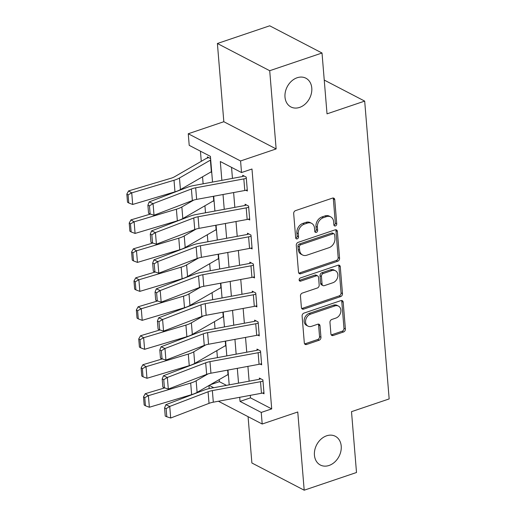 <?xml version="1.0" encoding="UTF-8"?>
<svg xmlns="http://www.w3.org/2000/svg" width="516" height="516" viewBox="0 0 516 516"><rect width="100%" height="100%" fill="white"/><g stroke="black" fill="none" stroke-linecap="round" stroke-linejoin="round"><path stroke-width="0.77" d="M335.439 225.937A1.742 1.355 117.5 0 0 336.742 223.86L334.755 199.692A2.483 1.935 117.5 0 0 333.852 198.176A2.483 1.935 117.5 0 0 332.517 198.112L295.545 210.618A2.483 1.935 117.5 0 0 293.681 213.592L295.668 237.76A1.742 1.355 117.5 0 0 296.3 238.818A1.742 1.355 117.5 0 0 297.235 238.863A1.742 1.355 117.5 0 0 298.545 236.786L298.287 233.658A7.953 6.179 117.5 0 1 304.259 224.157L307.343 223.112A7.953 6.179 117.5 0 1 311.612 223.338A7.953 6.179 117.5 0 1 314.508 228.169L314.766 231.297A1.742 1.355 117.5 0 0 315.405 232.355A1.742 1.355 117.5 0 0 316.334 232.4A1.742 1.355 117.5 0 0 317.643 230.323L317.385 227.195A7.953 6.179 117.5 0 1 323.358 217.694L326.441 216.649A7.953 6.179 117.5 0 1 330.711 216.875A7.953 6.179 117.5 0 1 333.613 221.706L333.871 224.834A1.742 1.355 117.5 0 0 334.503 225.892A1.742 1.355 117.5 0 0 335.439 225.937M333.949 225.228A1.742 1.355 117.5 0 0 334.026 225.202A1.742 1.355 117.5 0 0 335.329 223.125L333.342 198.957A2.483 1.935 117.5 0 0 333.039 198.009M295.752 238.153A1.742 1.355 117.5 0 0 295.823 238.128A1.742 1.355 117.5 0 0 297.126 236.051L296.874 232.922L298.287 233.658M314.85 231.69A1.742 1.355 117.5 0 0 314.921 231.665A1.742 1.355 117.5 0 0 316.231 229.588L315.973 226.46L317.385 227.195M326.609 435.807A16.209 12.597 117.5 0 0 314.799 449.958A16.209 12.597 117.5 0 0 320.346 465.019A16.209 12.597 117.5 0 0 329.047 465.471A16.209 12.597 117.5 0 0 340.857 451.319A16.209 12.597 117.5 0 0 335.31 436.265A16.209 12.597 117.5 0 0 326.609 435.807M297.171 77.742A16.209 12.597 117.5 0 0 285.361 91.893A16.209 12.597 117.5 0 0 290.908 106.954A16.209 12.597 117.5 0 0 299.609 107.405A16.209 12.597 117.5 0 0 311.419 93.254A16.209 12.597 117.5 0 0 305.865 78.193A16.209 12.597 117.5 0 0 297.171 77.742M330.911 333.917A2.483 1.935 117.5 0 0 331.814 335.426A2.483 1.935 117.5 0 0 333.149 335.497L343.521 331.988A2.483 1.935 117.5 0 0 345.391 329.014L343.185 302.17A2.483 1.935 117.5 0 0 342.276 300.66A2.483 1.935 117.5 0 0 340.941 300.589L303.976 313.102A2.483 1.935 117.5 0 0 302.105 316.069L304.311 342.914A2.483 1.935 117.5 0 0 305.22 344.424A2.483 1.935 117.5 0 0 306.556 344.495L319.082 340.257A2.483 1.935 117.5 0 0 320.952 337.283L320.004 325.796A2.483 1.935 117.5 0 0 319.101 324.287A2.483 1.935 117.5 0 0 317.766 324.216L311.548 326.318A6.65 5.166 117.5 0 1 307.981 326.131A6.65 5.166 117.5 0 1 305.704 319.959A6.65 5.166 117.5 0 1 310.548 314.147L334.89 305.917A6.65 5.166 117.5 0 1 338.457 306.098A6.65 5.166 117.5 0 1 340.734 312.277A6.65 5.166 117.5 0 1 335.89 318.088L331.833 319.456A2.483 1.935 117.5 0 0 329.963 322.429L330.911 333.917M250.292 395.346L250.499 397.855L271.706 408.891L261.244 412.432L262.192 424.017L218.41 401.242M322.016 53.013L269.707 70.711L217.397 43.499L269.707 25.8L322.016 53.013L327.021 113.849L364.683 101.104L389.167 398.92L351.506 411.665L356.504 472.501L304.195 490.2L297.764 411.981L262.192 424.017M217.397 43.499L223.828 121.718L276.137 148.93L269.707 70.711M276.137 148.93L240.572 160.973L241.52 172.557L220.313 161.527L221.861 180.348M271.706 408.891L251.982 169.016L241.52 172.557M337.709 261.238A2.483 1.935 117.5 0 0 339.573 258.264L337.367 231.426A2.483 1.935 117.5 0 0 336.458 229.91A2.483 1.935 117.5 0 0 335.123 229.846L298.158 242.352A2.483 1.935 117.5 0 0 296.287 245.326L298.493 272.164A2.483 1.935 117.5 0 0 299.403 273.68A2.483 1.935 117.5 0 0 300.738 273.744L337.709 261.238L336.29 260.503A2.483 1.935 117.5 0 0 338.161 257.529L335.955 230.691A2.483 1.935 117.5 0 0 335.652 229.743M340.276 266.798L342.482 293.643A2.483 1.935 117.5 0 1 340.612 296.61L303.647 309.123A2.483 1.935 117.5 0 1 302.312 309.052A2.483 1.935 117.5 0 1 301.402 307.542L300.46 296.055A2.483 1.935 117.5 0 1 302.324 293.082L317.321 288.012A2.483 1.935 117.5 0 0 319.185 285.038L318.559 277.421A2.483 1.935 117.5 0 0 317.656 275.912A2.483 1.935 117.5 0 0 316.321 275.841L300.712 281.123A1.742 1.355 117.5 0 1 299.777 281.072A1.742 1.355 117.5 0 1 299.183 279.453A1.742 1.355 117.5 0 1 300.447 277.937L338.032 265.218A2.483 1.935 117.5 0 1 339.367 265.288A2.483 1.935 117.5 0 1 340.276 266.798L338.857 266.062L341.07 292.907L342.482 293.643M248.073 416.67L251.885 462.987L304.195 490.2M231.549 167.371L232.452 178.394M233.619 192.558L234.832 207.361M235.999 221.532L237.218 236.334M238.379 250.499L239.598 265.301M240.766 279.466L241.978 294.275M243.146 308.439L244.365 323.242M245.526 337.406L246.745 352.209M247.906 366.379L249.125 381.182M245.9 190.256L247.364 191.017L246.222 177.111L242.688 175.272L242.778 176.433L244.074 175.995M248.28 219.229L249.744 219.99L248.602 206.084L245.068 204.246L245.165 205.4L246.455 204.968M250.66 248.196L252.124 248.957L250.982 235.051L247.448 233.213L247.545 234.374L248.835 233.935M253.046 277.163L254.511 277.93L253.369 264.024L249.828 262.186L249.925 263.341L251.221 262.902M255.426 306.136L256.891 306.897L255.749 292.991L252.214 291.153L252.311 292.314L253.601 291.875M257.806 335.103L259.271 335.871L258.129 321.965L254.594 320.126L254.691 321.281L255.981 320.842M260.187 364.077L261.657 364.838L260.509 350.932L256.974 349.093L257.071 350.254L258.361 349.816M262.573 393.044L264.037 393.805L262.896 379.905L259.361 378.067L259.451 379.221L260.748 378.783M200.44 151.188L201.272 161.327M202.549 176.807L203.123 183.812M204.929 205.774L205.503 212.785M207.309 234.748L207.89 241.752M209.69 263.715L210.27 270.719M212.076 292.688L212.65 299.693M214.456 321.655L215.03 328.66M216.836 350.628L217.417 357.633M219.223 379.595L219.39 381.679L226.485 385.368M210.599 158.58L207.335 156.883L207.432 158.044A8.862 3.509 -4.7 0 0 205.426 158.928L174.505 176.788A12.661 5.018 175.3 0 1 170.867 178.297L128.587 190.907L131.735 192.868L174.015 180.258A18.995 7.521 -4.7 0 0 179.478 177.994L210.393 160.134A2.535 1.006 175.3 0 1 210.715 159.979M210.838 172.015L211.741 172.486M213.218 200.988L214.121 201.459M215.604 229.955L216.507 230.426M217.984 258.929L218.887 259.4M220.364 287.896L221.267 288.367M222.751 316.869L223.647 317.34M225.131 345.836L226.034 346.307M227.511 374.81L228.414 375.274M364.683 101.104L324.241 80.07M209.206 388.58L208.954 385.523M219.39 381.679L210.276 384.762M212.528 182.077L210.418 156.38L189.211 145.344L188.256 133.754L240.572 160.973M223.828 121.718L188.256 133.754M239.695 397.307L240.037 401.396L261.244 412.432M223.028 194.519L224.241 209.322M225.408 223.486L226.627 238.289M227.788 252.459L229.007 267.262M230.168 281.426L231.387 296.229M232.555 310.393L233.767 325.196M234.935 339.367L236.154 354.17M237.315 368.334L238.534 383.136M229.201 384.865L227.982 370.062M226.821 355.892L225.602 341.089M224.441 326.925L223.222 312.122M222.054 297.951L220.842 283.149M219.674 268.984L218.455 254.182M217.294 240.011L216.075 225.208M214.908 211.044L213.695 196.241M209.225 385.368L213.74 387.722M250.499 397.855L240.037 401.396M330.711 216.875L329.298 216.133A7.953 6.179 117.5 0 0 325.028 215.914L326.441 216.649M315.973 226.46A7.953 6.179 117.5 0 1 321.945 216.959L325.028 215.914M311.612 223.338L310.193 222.602A7.953 6.179 117.5 0 0 305.923 222.377L307.343 223.112M296.874 232.922A7.953 6.179 117.5 0 1 302.847 223.422L305.923 222.377M298.796 273.112A2.483 1.935 117.5 0 0 299.325 273.009L336.29 260.503M334.697 234.896A1.742 1.355 117.5 0 0 334.065 233.845A1.742 1.355 117.5 0 0 333.13 233.793L300.68 244.771A1.742 1.355 117.5 0 0 299.37 246.854L299.641 250.15A7.953 6.179 117.5 0 0 302.544 254.981A7.953 6.179 117.5 0 0 306.814 255.207L328.995 247.699A7.953 6.179 117.5 0 0 334.968 238.199L334.697 234.896M334.065 233.845L332.646 233.109A1.742 1.355 117.5 0 0 331.711 233.058L333.13 233.793M302.544 254.981L301.131 254.246A7.953 6.179 117.5 0 1 298.229 249.415L297.958 246.119A1.742 1.355 117.5 0 1 299.261 244.036L331.711 233.058M301.705 308.491A2.483 1.935 117.5 0 0 302.234 308.387L339.199 295.874A2.483 1.935 117.5 0 0 341.07 292.907M317.656 275.912L316.237 275.176A2.483 1.935 117.5 0 0 314.908 275.105L299.299 280.388L300.712 281.123M332.878 282.742A6.65 5.166 117.5 0 0 337.722 276.937A6.65 5.166 117.5 0 0 335.445 270.758A6.65 5.166 117.5 0 0 331.878 270.577L323.3 273.474A2.483 1.935 117.5 0 0 321.436 276.447L322.061 284.064A2.483 1.935 117.5 0 0 322.971 285.58A2.483 1.935 117.5 0 0 324.306 285.645L332.878 282.742M335.445 270.758L334.033 270.023A6.65 5.166 117.5 0 0 330.466 269.842L331.878 270.577M322.971 285.58L321.552 284.845A2.483 1.935 117.5 0 1 320.649 283.329L320.023 275.712A2.483 1.935 117.5 0 1 321.887 272.738L330.466 269.842M338.857 266.062A2.483 1.935 117.5 0 0 338.56 265.114M338.457 306.098L337.045 305.362A6.65 5.166 117.5 0 0 333.471 305.182L334.89 305.917M307.981 326.131L306.569 325.396A6.65 5.166 117.5 0 1 304.292 319.223A6.65 5.166 117.5 0 1 309.136 313.412L333.471 305.182M304.614 343.862A2.483 1.935 117.5 0 0 305.137 343.759L317.669 339.522A2.483 1.935 117.5 0 0 319.533 336.548L318.591 325.061A2.483 1.935 117.5 0 0 318.288 324.119M331.214 334.865A2.483 1.935 117.5 0 0 331.736 334.761L342.108 331.253A2.483 1.935 117.5 0 0 343.978 328.279L341.766 301.434A2.483 1.935 117.5 0 0 341.469 300.493M208.728 157.606L207.432 158.044M128.091 194.867L126.833 194.087L127.497 202.195L128.755 202.982L128.091 194.867L131.735 192.868L132.689 204.459L174.963 191.842A18.995 7.521 -4.7 0 0 180.426 189.578L211.347 171.725A2.535 1.006 175.3 0 1 211.663 171.57M132.689 204.459L128.755 202.982M126.833 194.087L128.587 190.907M244.784 190.494L243.829 178.91A8.862 3.509 175.3 0 0 246.313 178.272L247.267 189.862A8.862 3.509 175.3 0 1 244.784 190.494L196.641 199.395A12.661 5.018 -4.7 0 0 192.352 200.569L154.02 215.23L153.065 203.639L149.459 205.852L147.899 205.175L148.563 213.282L150.124 213.966L149.459 205.852M243.829 178.91L195.687 187.805A12.661 5.018 -4.7 0 0 191.404 188.979L153.065 203.639L149.163 201.937L187.501 187.269A18.995 7.521 175.3 0 1 193.932 185.508L242.069 176.614A2.535 1.006 -4.7 0 0 242.778 176.433M149.163 201.937L147.899 205.175M150.124 213.966L154.02 215.23M150.44 214.069L130.974 219.88L134.121 221.841L176.395 209.225A18.995 7.521 -4.7 0 0 181.858 206.961L193.764 200.085M130.471 223.841L129.213 223.054L129.877 231.168L131.141 231.948L130.471 223.841L134.121 221.841L135.069 233.425L177.349 220.816A18.995 7.521 -4.7 0 0 182.812 218.552L213.727 200.692A2.535 1.006 175.3 0 1 214.05 200.537M135.069 233.425L131.141 231.948M129.213 223.054L130.974 219.88M152.826 243.036L133.354 248.847L136.501 250.808L178.775 238.199A18.995 7.521 -4.7 0 0 184.238 235.935L196.145 229.052M132.857 252.808L131.593 252.027L132.264 260.135L133.521 260.922L132.857 252.808L136.501 250.808L137.456 262.399L179.729 249.783A18.995 7.521 -4.7 0 0 185.192 247.519L216.114 229.665A2.535 1.006 175.3 0 1 216.43 229.51M137.456 262.399L133.521 260.922M131.593 252.027L133.354 248.847M155.206 272.009L135.734 277.821L138.881 279.782L181.155 267.165A18.995 7.521 -4.7 0 0 186.618 264.901L198.531 258.026M135.237 281.781L133.979 280.994L134.644 289.108L135.901 289.889L135.237 281.781L138.881 279.782L139.836 291.366L182.109 278.756A18.995 7.521 -4.7 0 0 187.572 276.492L218.494 258.632A2.535 1.006 175.3 0 1 218.81 258.477M139.836 291.366L135.901 289.889M133.979 280.994L135.734 277.821M247.164 219.468L246.209 207.877A8.862 3.509 175.3 0 0 248.699 207.239L249.647 218.829A8.862 3.509 175.3 0 1 247.164 219.468L199.021 228.362A12.661 5.018 -4.7 0 0 194.738 229.536L156.4 244.197L155.451 232.613L151.839 234.825L150.279 234.141L150.949 242.256L152.51 242.939L151.839 234.825M246.209 207.877L198.073 216.772A12.661 5.018 -4.7 0 0 193.784 217.945L155.451 232.613L151.549 230.904L189.882 216.243A18.995 7.521 175.3 0 1 196.312 214.482L244.455 205.587A2.535 1.006 -4.7 0 0 245.165 205.4M151.549 230.904L150.279 234.141M152.51 242.939L156.4 244.197M249.544 248.435L248.596 236.85A8.862 3.509 175.3 0 0 251.079 236.212L252.034 247.796A8.862 3.509 175.3 0 1 249.544 248.435L201.408 257.336A12.661 5.018 -4.7 0 0 197.118 258.503L158.786 273.17L157.832 261.58L154.226 263.792L152.659 263.115L153.329 271.223L154.89 271.906L154.226 263.792M248.596 236.85L200.453 245.745A12.661 5.018 -4.7 0 0 196.164 246.919L157.832 261.58L153.929 259.877L192.262 245.21A18.995 7.521 175.3 0 1 198.692 243.449L246.835 234.554A2.535 1.006 -4.7 0 0 247.545 234.374M153.929 259.877L152.659 263.115M154.89 271.906L158.786 273.17M251.931 277.408L250.976 265.817A8.862 3.509 175.3 0 0 253.459 265.179L254.414 276.77A8.862 3.509 175.3 0 1 251.931 277.408L203.788 286.303A12.661 5.018 -4.7 0 0 199.499 287.476L161.166 302.137L160.212 290.553L156.606 292.765L155.045 292.082L155.709 300.196L157.27 300.88L156.606 292.765M250.976 265.817L202.833 274.712A12.661 5.018 -4.7 0 0 198.55 275.886L160.212 290.553L156.309 288.844L194.642 274.183A18.995 7.521 175.3 0 1 201.072 272.422L249.215 263.521A2.535 1.006 -4.7 0 0 249.925 263.341M156.309 288.844L155.045 292.082M157.27 300.88L161.166 302.137M157.586 300.976L138.114 306.788L141.268 308.749L183.541 296.139A18.995 7.521 -4.7 0 0 189.004 293.875L200.911 286.993M137.617 310.748L136.359 309.961L137.024 318.075L138.282 318.862L137.617 310.748L141.268 308.749L142.216 320.339L184.489 307.723A18.995 7.521 -4.7 0 0 189.953 305.459L220.874 287.606A2.535 1.006 175.3 0 1 221.19 287.451M142.216 320.339L138.282 318.862M136.359 309.961L138.114 306.788M254.311 306.375L253.356 294.784A8.862 3.509 175.3 0 0 255.846 294.152L256.794 305.736A8.862 3.509 175.3 0 1 254.311 306.375L206.168 315.27A12.661 5.018 -4.7 0 0 201.885 316.443L163.546 331.111L162.592 319.52L158.986 321.732L157.425 321.055L158.089 329.163L159.65 329.847L158.986 321.732M253.356 294.784L205.22 303.685A12.661 5.018 -4.7 0 0 200.93 304.859L162.592 319.52L158.689 317.817L197.028 303.15A18.995 7.521 175.3 0 1 203.459 301.389L251.595 292.495A2.535 1.006 -4.7 0 0 252.311 292.314M158.689 317.817L157.425 321.055M159.65 329.847L163.546 331.111M159.966 329.95L140.5 335.761L143.648 337.722L185.921 325.106A18.995 7.521 -4.7 0 0 191.384 322.842L203.291 315.966M139.997 339.722L138.739 338.935L139.41 347.049L140.668 347.829L139.997 339.722L143.648 337.722L144.603 349.306L186.876 336.696A18.995 7.521 -4.7 0 0 192.339 334.433L223.254 316.572A2.535 1.006 175.3 0 1 223.576 316.418M144.603 349.306L140.668 347.829M138.739 338.935L140.5 335.761M256.691 335.348L255.736 323.758A8.862 3.509 175.3 0 0 258.226 323.119L259.18 334.71A8.862 3.509 175.3 0 1 256.691 335.348L208.548 344.243A12.661 5.018 -4.7 0 0 204.265 345.417L165.926 360.078L164.978 348.493L161.366 350.706L159.805 350.022L160.476 358.136L162.037 358.813L161.366 350.706M255.736 323.758L207.6 332.652A12.661 5.018 -4.7 0 0 203.31 333.826L164.978 348.493L161.076 346.784L199.408 332.123A18.995 7.521 175.3 0 1 205.839 330.363L253.982 321.462A2.535 1.006 -4.7 0 0 254.691 321.281M161.076 346.784L159.805 350.022M162.037 358.813L165.926 360.078M162.353 358.917L142.88 364.728L146.028 366.689L188.301 354.079A18.995 7.521 -4.7 0 0 193.764 351.815L205.671 344.933M142.384 368.688L141.12 367.902L141.79 376.016L143.048 376.803L142.384 368.688L146.028 366.689L146.983 378.28L189.256 365.663A18.995 7.521 -4.7 0 0 194.719 363.399L225.64 345.546A2.535 1.006 175.3 0 1 225.956 345.391M146.983 378.28L143.048 376.803M141.12 367.902L142.88 364.728M259.071 364.315L258.123 352.725A8.862 3.509 175.3 0 0 260.606 352.093L261.56 363.677A8.862 3.509 175.3 0 1 259.071 364.315L210.934 373.21A12.661 5.018 -4.7 0 0 206.645 374.384L168.313 389.051L167.358 377.46L163.753 379.673L162.192 378.996L162.856 387.103L164.417 387.787L163.753 379.673M258.123 352.725L209.98 361.626A12.661 5.018 -4.7 0 0 205.69 362.8L167.358 377.46L163.456 375.758L201.788 361.09A18.995 7.521 175.3 0 1 208.219 359.33L256.362 350.435A2.535 1.006 -4.7 0 0 257.071 350.254M163.456 375.758L162.192 378.996M164.417 387.787L168.313 389.051M164.733 387.89L145.26 393.695L148.408 395.662L190.688 383.046A18.995 7.521 -4.7 0 0 196.145 380.782L208.058 373.907M144.764 397.662L143.506 396.875L144.17 404.983L145.428 405.77L144.764 397.662L148.408 395.662L149.363 407.247L191.636 394.637A18.995 7.521 -4.7 0 0 197.099 392.373L228.02 374.513A2.535 1.006 175.3 0 1 228.336 374.358M149.363 407.247L145.428 405.77M143.506 396.875L145.26 393.695M261.457 393.282L260.503 381.698A8.862 3.509 175.3 0 0 262.986 381.06L263.94 392.65A8.862 3.509 175.3 0 1 261.457 393.282L213.314 402.183A12.661 5.018 -4.7 0 0 209.025 403.357L170.693 418.018L169.738 406.434L166.133 408.646L164.572 407.963L165.236 416.077L166.797 416.754L166.133 408.646M260.503 381.698L212.36 390.593A12.661 5.018 -4.7 0 0 208.077 391.767L169.738 406.434L165.836 404.725L204.175 390.064A18.995 7.521 175.3 0 1 210.605 388.303L258.742 379.402A2.535 1.006 -4.7 0 0 259.451 379.221M165.836 404.725L164.572 407.963M166.797 416.754L170.693 418.018M335.329 223.125L336.742 223.86M297.126 236.051L298.545 236.786M316.231 229.588L317.643 230.323M321.945 216.959L323.358 217.694M302.847 223.422L304.259 224.157M333.342 198.957L334.755 199.692M299.325 273.009L300.738 273.744M335.955 230.691L337.367 231.426M338.161 257.529L339.573 258.264M299.261 244.036L300.68 244.771M297.958 246.119L299.37 246.854M298.229 249.415L299.641 250.15M339.199 295.874L340.612 296.61M302.234 308.387L303.647 309.123M314.908 275.105L316.321 275.841M321.887 272.738L323.3 273.474M320.023 275.712L321.436 276.447M320.649 283.329L322.061 284.064M309.136 313.412L310.548 314.147M318.591 325.061L320.004 325.796M319.533 336.548L320.952 337.283M317.669 339.522L319.082 340.257M305.137 343.759L306.556 344.495M341.766 301.434L343.185 302.17M343.978 328.279L345.391 329.014M342.108 331.253L343.521 331.988M331.736 334.761L333.149 335.497M174.015 180.258L174.963 191.842M179.478 177.994L180.426 189.578M210.393 160.134L211.347 171.725M196.641 199.395L195.687 187.805M192.352 200.569L191.404 188.979M176.395 209.225L177.349 220.816M181.858 206.961L182.812 218.552M213.366 196.299L213.727 200.692M178.775 238.199L179.729 249.783M184.238 235.935L185.192 247.519M215.752 225.273L216.114 229.665M181.155 267.165L182.109 278.756M186.618 264.901L187.572 276.492M218.133 254.24L218.494 258.632M199.021 228.362L198.073 216.772M194.738 229.536L193.784 217.945M201.408 257.336L200.453 245.745M197.118 258.503L196.164 246.919M203.788 286.303L202.833 274.712M199.499 287.476L198.55 275.886M183.541 296.139L184.489 307.723M189.004 293.875L189.953 305.459M220.513 283.213L220.874 287.606M206.168 315.27L205.22 303.685M201.885 316.443L200.93 304.859M185.921 325.106L186.876 336.696M191.384 322.842L192.339 334.433M222.893 312.18L223.254 316.572M208.548 344.243L207.6 332.652M204.265 345.417L203.31 333.826M188.301 354.079L189.256 365.663M193.764 351.815L194.719 363.399M225.279 341.153L225.64 345.546M210.934 373.21L209.98 361.626M206.645 374.384L205.69 362.8M190.688 383.046L191.636 394.637M196.145 380.782L197.099 392.373M227.659 370.12L228.02 374.513M213.314 402.183L212.36 390.593M209.025 403.357L208.077 391.767"/></g></svg>
